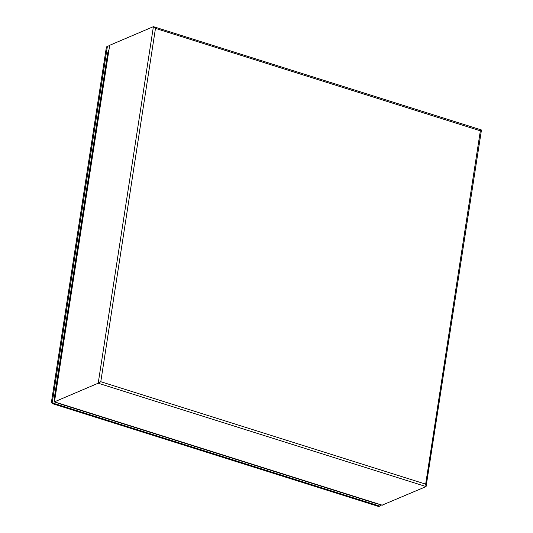 <?xml version="1.0" encoding="UTF-8"?>
<svg xmlns="http://www.w3.org/2000/svg" width="533" height="533" viewBox="0 0 533 533"><rect width="100%" height="100%" fill="white"/><g stroke="black" fill="none" stroke-linecap="round" stroke-linejoin="round"><path stroke-width="0.8" d="M375.925 503.305A5.896 5.024 -113.1 0 1 374.699 503.085L58.79 403.488A5.896 5.024 -113.1 0 1 57.611 402.955M54.719 399.044A5.896 5.024 -113.1 0 1 54.553 396.345L107.739 52.78A5.896 5.024 -113.1 0 1 108.692 50.428M100.784 381.708L425.66 484.131L426.074 486.582L481.459 129.979L153.404 26.65L98.205 383.214L426.074 486.582L381.981 505.217L54.279 401.895L109.671 45.292L153.404 26.65L155.476 28.389L100.784 381.708L98.205 383.214L54.293 401.909M481.272 130.012L480.353 130.812L155.476 28.389M381.075 504.931A1.965 1.672 -113.1 0 1 380.216 505.91L379.269 506.31A1.965 1.672 -113.1 0 1 378.217 506.35L52.954 403.807A1.965 1.672 -113.1 0 1 51.541 401.429L106.3 47.697A1.965 1.672 -113.1 0 1 107.233 46.424L108.179 46.025A1.965 1.672 -113.1 0 1 109.232 45.985L109.372 46.025M380.216 505.91A1.965 1.672 -113.1 0 1 379.156 505.944L53.9 403.408A1.965 1.672 -113.1 0 1 52.487 401.023L107.246 47.297A1.965 1.672 -113.1 0 1 108.179 46.025M54.553 396.345A1.965 0.606 8.8 0 1 55.159 396.219M107.739 52.78A1.965 0.606 8.8 0 1 108.346 52.654M425.66 484.131L480.353 130.812M382.334 505.217L54.466 401.855L109.671 45.292M106.3 47.697L107.246 47.297M51.541 401.429L52.487 401.023M52.954 403.807L53.9 403.408M378.217 506.35L379.156 505.944"/></g></svg>
